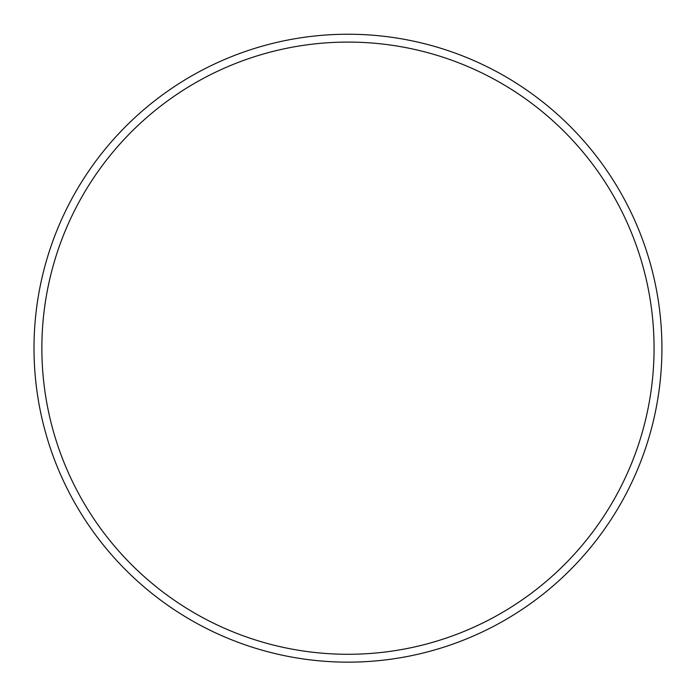 <?xml version="1.0" encoding="UTF-8"?>
<svg xmlns="http://www.w3.org/2000/svg" width="697" height="697" viewBox="0 0 697 697"><rect width="100%" height="100%" fill="white"/><g stroke="black" fill="none" stroke-linecap="round" stroke-linejoin="round"><path stroke-width="1.05" d="M347.96 654.283A306.096 306.096 0 0 1 82.873 195.143A306.096 306.096 0 0 1 613.055 195.143A306.096 306.096 0 0 1 347.96 654.283M347.96 662.15A313.964 313.964 0 0 1 34.005 348.186A313.964 313.964 0 0 1 347.96 34.231A313.964 313.964 0 0 1 661.923 348.186A313.964 313.964 0 0 1 347.96 662.15"/></g></svg>
